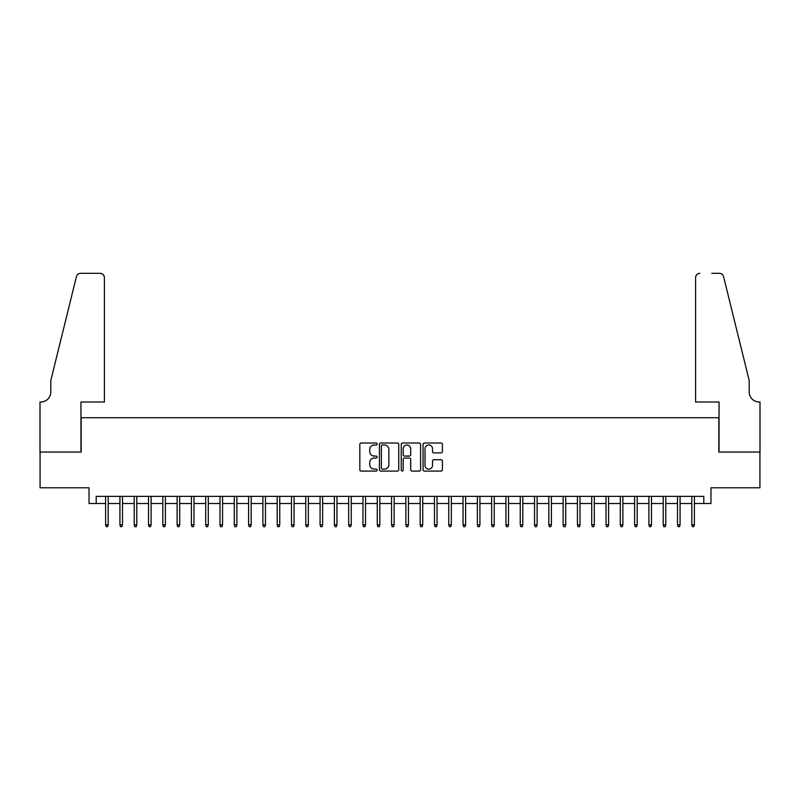 <?xml version="1.0" encoding="UTF-8"?>
<svg xmlns="http://www.w3.org/2000/svg" width="800" height="800" viewBox="0 0 800 800"><rect width="100%" height="100%" fill="white"/><g stroke="black" fill="none" stroke-linecap="round" stroke-linejoin="round"><path stroke-width="1.2" d="M377.13 443.99A0.98 0.98 0 0 0 376.14 443.01L361.23 443.01A1.4 1.4 0 0 0 359.83 444.42L359.83 469.68A1.4 1.4 0 0 0 361.23 471.08L376.14 471.08A0.98 0.98 0 0 0 377.13 470.1A0.98 0.98 0 0 0 376.14 469.11L374.21 469.11A4.49 4.49 0 0 1 369.72 464.62L369.72 462.52A4.49 4.49 0 0 1 374.21 458.03L376.14 458.03A0.98 0.98 0 0 0 377.13 457.05A0.98 0.98 0 0 0 376.14 456.06L374.21 456.06A4.49 4.49 0 0 1 369.72 451.57L369.72 449.47A4.49 4.49 0 0 1 374.21 444.98L376.14 444.98A0.98 0.98 0 0 0 377.13 443.99M441.01 452.91A1.4 1.4 0 0 0 442.42 451.5L442.42 444.42A1.4 1.4 0 0 0 441.01 443.01L424.45 443.01A1.4 1.4 0 0 0 423.05 444.42L423.05 469.68A1.4 1.4 0 0 0 424.45 471.08L441.01 471.08A1.4 1.4 0 0 0 442.42 469.68L442.42 461.11A1.4 1.4 0 0 0 441.01 459.71L433.93 459.71A1.4 1.4 0 0 0 432.52 461.11L432.52 465.36A3.75 3.75 0 0 1 428.77 469.11A3.75 3.75 0 0 1 425.01 465.36L425.01 448.73A3.75 3.75 0 0 1 428.77 444.98A3.75 3.75 0 0 1 432.52 448.73L432.52 451.5A1.4 1.4 0 0 0 433.93 452.91L441.01 452.91M96.19 503.51L96.19 496.36L703.81 496.36L703.81 503.51L710.96 503.51L710.96 487.78L759.93 487.78L759.93 452.04L718.82 452.04L718.82 417.73L81.18 417.73L81.18 452.04L40.07 452.04L40.07 487.78L89.04 487.78L89.04 503.51L105.62 503.51M398.77 444.42A1.4 1.4 0 0 0 397.37 443.01L380.81 443.01A1.4 1.4 0 0 0 379.41 444.42L379.41 469.68A1.4 1.4 0 0 0 380.81 471.08L397.37 471.08A1.4 1.4 0 0 0 398.77 469.68L398.77 444.42M402.63 443.01L419.19 443.01A1.4 1.4 0 0 1 420.59 444.42L420.59 469.68A1.4 1.4 0 0 1 419.19 471.08L412.1 471.08A1.4 1.4 0 0 1 410.7 469.68L410.7 459.43A1.4 1.4 0 0 0 409.3 458.03L404.6 458.03A1.4 1.4 0 0 0 403.19 459.43L403.19 470.1A0.98 0.98 0 0 1 402.21 471.08A0.98 0.98 0 0 1 401.23 470.1L401.23 444.42A1.4 1.4 0 0 1 402.63 443.01M108.2 503.51L119.92 503.51M122.49 503.51L134.22 503.51M136.79 503.51L148.51 503.51M151.09 503.51L162.81 503.51M165.39 503.51L177.11 503.51M179.68 503.51L191.41 503.51M193.98 503.51L205.7 503.51M208.28 503.51L220 503.51M222.57 503.51L234.3 503.51M236.87 503.51L248.59 503.51M251.17 503.51L262.89 503.51M265.46 503.51L277.19 503.51M279.76 503.51L291.49 503.51M294.06 503.51L305.78 503.51M308.36 503.51L320.08 503.51M322.65 503.51L334.38 503.51M336.95 503.51L348.67 503.51M351.25 503.51L362.97 503.51M365.54 503.51L377.27 503.51M379.84 503.51L391.56 503.51M394.14 503.51L405.86 503.51M408.44 503.51L420.16 503.51M422.73 503.51L434.46 503.51M437.03 503.51L448.75 503.51M451.33 503.51L463.05 503.51M465.62 503.51L477.35 503.51M479.92 503.51L491.64 503.51M494.22 503.51L505.94 503.51M508.51 503.51L520.24 503.51M522.81 503.51L534.54 503.51M537.11 503.51L548.83 503.51M551.41 503.51L563.13 503.51M565.7 503.51L577.43 503.51M580 503.51L591.72 503.51M594.3 503.51L606.02 503.51M608.59 503.51L620.32 503.51M622.89 503.51L634.61 503.51M637.19 503.51L648.91 503.51M651.49 503.51L663.21 503.51M665.78 503.51L677.51 503.51M680.08 503.51L691.8 503.51M694.38 503.51L703.81 503.51M382.35 444.98A0.98 0.98 0 0 0 381.37 445.96L381.37 468.13A0.98 0.98 0 0 0 382.35 469.11L384.39 469.11A4.49 4.49 0 0 0 388.88 464.62L388.88 449.47A4.49 4.49 0 0 0 384.39 444.98L382.35 444.98M410.7 448.8A3.75 3.75 0 0 0 406.95 445.05A3.75 3.75 0 0 0 403.19 448.8L403.19 454.66A1.4 1.4 0 0 0 404.6 456.06L409.3 456.06A1.4 1.4 0 0 0 410.7 454.66L410.7 448.8M105.62 524.81L106.2 526.67L107.63 526.67L108.2 524.81L105.62 524.81L105.62 496.36M108.2 524.81L108.2 496.36M104.41 402L104.41 277.62A4.29 4.29 0 0 0 100.12 273.33L80.6 273.33A4.29 4.29 0 0 0 76.44 276.59L50.79 380.56L50.79 391.99A10.01 10.01 0 0 1 40.79 402L40 402L40 452.04L80.96 452.04L80.96 402L104.41 402L104.41 277.62C104.14 275.03 102.71 273.6 100.12 273.33L88.25 273.33M76.44 276.59C77.53 274.24 77.53 274.24 76.44 276.59C77.53 274.24 77.53 274.24 76.44 276.59M50.79 391.99A10.01 10.01 0 0 1 40.79 402M695.59 402L695.59 277.62L695.59 402L719.04 402L719.04 452.04L760 452.04L760 402L759.21 402A10.01 10.01 0 0 1 749.21 391.99A10.01 10.01 0 0 0 759.21 402M741.34 348.68L723.56 276.59L749.21 380.56L749.21 391.99M711.75 273.33L719.4 273.33A4.29 4.29 0 0 1 723.56 276.59C722.47 274.24 722.47 274.24 723.56 276.59C722.47 274.24 722.47 274.24 723.56 276.59M699.88 273.33A4.29 4.29 0 0 0 695.59 277.62C695.86 275.03 697.29 273.6 699.88 273.33M119.92 524.81L120.49 526.67L121.92 526.67L122.49 524.81L119.92 524.81L119.92 496.36M122.49 524.81L122.49 496.36M134.22 524.81L134.79 526.67L136.22 526.67L136.79 524.81L134.22 524.81L134.22 496.36M136.79 524.81L136.79 496.36M148.51 524.81L149.09 526.67L150.52 526.67L151.09 524.81L148.51 524.81L148.51 496.36M151.09 524.81L151.09 496.36M162.81 524.81L163.38 526.67L164.81 526.67L165.39 524.81L162.81 524.81L162.81 496.36M165.39 524.81L165.39 496.36M177.11 524.81L177.68 526.67L179.11 526.67L179.68 524.81L177.11 524.81L177.11 496.36M179.68 524.81L179.68 496.36M191.41 524.81L191.98 526.67L193.41 526.67L193.98 524.81L191.41 524.81L191.41 496.36M193.98 524.81L193.98 496.36M205.7 524.81L206.27 526.67L207.7 526.67L208.28 524.81L205.7 524.81L205.7 496.36M208.28 524.81L208.28 496.36M220 524.81L220.57 526.67L222 526.67L222.57 524.81L220 524.81L220 496.36M222.57 524.81L222.57 496.36M234.3 524.81L234.87 526.67L236.3 526.67L236.87 524.81L234.3 524.81L234.3 496.36M236.87 524.81L236.87 496.36M248.59 524.81L249.17 526.67L250.6 526.67L251.17 524.81L248.59 524.81L248.59 496.36M251.17 524.81L251.17 496.36M262.89 524.81L263.46 526.67L264.89 526.67L265.46 524.81L262.89 524.81L262.89 496.36M265.46 524.81L265.46 496.36M277.19 524.81L277.76 526.67L279.19 526.67L279.76 524.81L277.19 524.81L277.19 496.36M279.76 524.81L279.76 496.36M291.49 524.81L292.06 526.67L293.49 526.67L294.06 524.81L291.49 524.81L291.49 496.36M294.06 524.81L294.06 496.36M305.78 524.81L306.35 526.67L307.78 526.67L308.36 524.81L305.78 524.81L305.78 496.36M308.36 524.81L308.36 496.36M320.08 524.81L320.65 526.67L322.08 526.67L322.65 524.81L320.08 524.81L320.08 496.36M322.65 524.81L322.65 496.36M334.38 524.81L334.95 526.67L336.38 526.67L336.95 524.81L334.38 524.81L334.38 496.36M336.95 524.81L336.95 496.36M348.67 524.81L349.25 526.67L350.68 526.67L351.25 524.81L348.67 524.81L348.67 496.36M351.25 524.81L351.25 496.36M362.97 524.81L363.54 526.67L364.97 526.67L365.54 524.81L362.97 524.81L362.97 496.36M365.54 524.81L365.54 496.36M377.27 524.81L377.84 526.67L379.27 526.67L379.84 524.81L377.27 524.81L377.27 496.36M379.84 524.81L379.84 496.36M391.56 524.81L392.14 526.67L393.57 526.67L394.14 524.81L391.56 524.81L391.56 496.36M394.14 524.81L394.14 496.36M405.86 524.81L406.43 526.67L407.86 526.67L408.44 524.81L405.86 524.81L405.86 496.36M408.44 524.81L408.44 496.36M420.16 524.81L420.73 526.67L422.16 526.67L422.73 524.81L420.16 524.81L420.16 496.36M422.73 524.81L422.73 496.36M434.46 524.81L435.03 526.67L436.46 526.67L437.03 524.81L434.46 524.81L434.46 496.36M437.03 524.81L437.03 496.36M448.75 524.81L449.32 526.67L450.75 526.67L451.33 524.81L448.75 524.81L448.75 496.36M451.33 524.81L451.33 496.36M463.05 524.81L463.62 526.67L465.05 526.67L465.62 524.81L463.05 524.81L463.05 496.36M465.62 524.81L465.62 496.36M477.35 524.81L477.92 526.67L479.35 526.67L479.92 524.81L477.35 524.81L477.35 496.36M479.92 524.81L479.92 496.36M491.64 524.81L492.22 526.67L493.65 526.67L494.22 524.81L491.64 524.81L491.64 496.36M494.22 524.81L494.22 496.36M505.94 524.81L506.51 526.67L507.94 526.67L508.51 524.81L505.94 524.81L505.94 496.36M508.51 524.81L508.51 496.36M520.24 524.81L520.81 526.67L522.24 526.67L522.81 524.81L520.24 524.81L520.24 496.36M522.81 524.81L522.81 496.36M534.54 524.81L535.11 526.67L536.54 526.67L537.11 524.81L534.54 524.81L534.54 496.36M537.11 524.81L537.11 496.36M548.83 524.81L549.4 526.67L550.83 526.67L551.41 524.81L548.83 524.81L548.83 496.36M551.41 524.81L551.41 496.36M563.13 524.81L563.7 526.67L565.13 526.67L565.7 524.81L563.13 524.81L563.13 496.36M565.7 524.81L565.7 496.36M577.43 524.81L578 526.67L579.43 526.67L580 524.81L577.43 524.81L577.43 496.36M580 524.81L580 496.36M591.72 524.81L592.3 526.67L593.73 526.67L594.3 524.81L591.72 524.81L591.72 496.36M594.3 524.81L594.3 496.36M606.02 524.81L606.59 526.67L608.02 526.67L608.59 524.81L606.02 524.81L606.02 496.36M608.59 524.81L608.59 496.36M620.32 524.81L620.89 526.67L622.32 526.67L622.89 524.81L620.32 524.81L620.32 496.36M622.89 524.81L622.89 496.36M634.61 524.81L635.19 526.67L636.62 526.67L637.19 524.81L634.61 524.81L634.61 496.36M637.19 524.81L637.19 496.36M648.91 524.81L649.48 526.67L650.91 526.67L651.49 524.81L648.91 524.81L648.91 496.36M651.49 524.81L651.49 496.36M663.21 524.81L663.78 526.67L665.21 526.67L665.78 524.81L663.21 524.81L663.21 496.36M665.78 524.81L665.78 496.36M677.51 524.81L678.08 526.67L679.51 526.67L680.08 524.81L677.51 524.81L677.51 496.36M680.08 524.81L680.08 496.36M691.8 524.81L692.37 526.67L693.8 526.67L694.38 524.81L691.8 524.81L691.8 496.36M694.38 524.81L694.38 496.36"/></g></svg>
